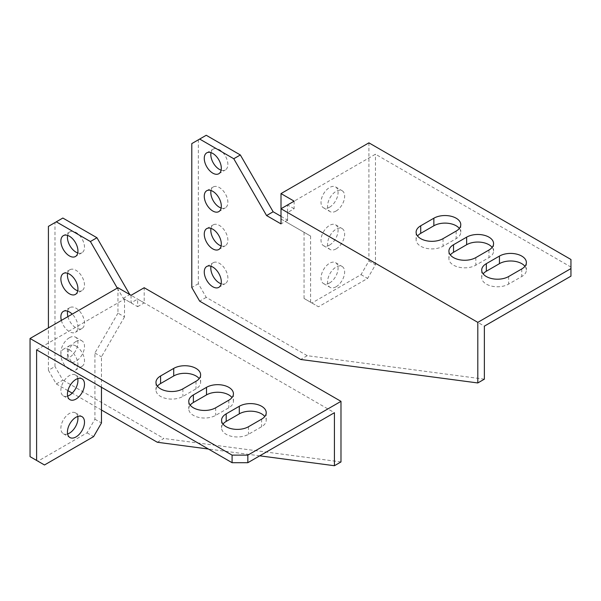 <?xml version="1.0" encoding="UTF-8"?>
<svg xmlns="http://www.w3.org/2000/svg" width="601" height="601" viewBox="0 0 601 601"><rect width="100%" height="100%" fill="white"/><g stroke="black" fill="none" stroke-linecap="round" stroke-linejoin="round"><path stroke-width="0.45" stroke-dasharray="3 2.25" d="M67.628 433.975A12.058 6.964 -60 0 1 63.375 433.764A12.058 6.964 -60 0 1 61.527 424.096A12.058 6.964 -60 0 1 69.408 413.473A12.058 6.964 -60 0 1 75.441 412.872A12.058 6.964 -60 0 1 77.747 416.448M67.628 396.104A12.058 6.964 -60 0 1 63.375 395.886A12.058 6.964 -60 0 1 61.527 386.225A12.058 6.964 -60 0 1 69.408 375.595A12.058 6.964 -60 0 1 75.441 375.001A12.058 6.964 -60 0 1 77.747 378.57M75.966 341.511A12.058 6.964 -60 0 1 81.999 340.91A12.058 6.964 -60 0 1 83.847 350.578A12.058 6.964 -60 0 1 75.966 361.201A12.058 6.964 -60 0 1 69.941 361.802A12.058 6.964 -60 0 1 68.093 352.141A12.058 6.964 -60 0 1 75.966 341.511M69.408 337.724A12.058 6.964 -60 0 1 75.441 337.123A12.058 6.964 -60 0 1 77.289 346.792A12.058 6.964 -60 0 1 69.408 357.415A12.058 6.964 -60 0 1 63.375 358.016A12.058 6.964 -60 0 1 61.527 348.347A12.058 6.964 -60 0 1 69.408 337.724M157.402 386.203A15.769 9.105 0 0 0 155.967 389.989A15.769 9.105 0 0 0 165.703 398.403A15.769 9.105 0 0 0 182.892 396.427L196.009 388.855A15.769 9.105 0 0 0 200.629 382.416A15.769 9.105 0 0 0 199.201 378.622M190.201 405.134A15.769 9.105 0 0 0 188.767 408.92A15.769 9.105 0 0 0 198.503 417.334A15.769 9.105 0 0 0 215.691 415.359L228.808 407.786A15.769 9.105 0 0 0 233.428 401.348A15.769 9.105 0 0 0 232.001 397.562M222.994 424.073A15.769 9.105 0 0 0 221.566 427.859A15.769 9.105 0 0 0 231.302 436.273A15.769 9.105 0 0 0 248.491 434.298L261.608 426.725A15.769 9.105 0 0 0 266.228 420.287A15.769 9.105 0 0 0 264.801 416.501M77.747 252.938A12.058 6.964 -120 0 0 81.999 252.728A12.058 6.964 -120 0 0 83.847 243.067A12.058 6.964 -120 0 0 75.966 232.437A12.058 6.964 -120 0 0 69.941 231.843A12.058 6.964 -120 0 0 67.628 235.412M77.747 290.816A12.058 6.964 -120 0 0 81.999 290.599A12.058 6.964 -120 0 0 83.847 280.937A12.058 6.964 -120 0 0 75.966 270.307A12.058 6.964 -120 0 0 69.941 269.714A12.058 6.964 -120 0 0 67.628 273.29M61.355 320.408A12.058 6.964 -120 0 0 69.408 331.662A12.058 6.964 -120 0 0 75.441 332.263A12.058 6.964 -120 0 0 72.21 314.135M67.913 316.622A12.058 6.964 -120 0 0 75.966 327.876A12.058 6.964 -120 0 0 81.999 328.477A12.058 6.964 -120 0 0 83.847 318.808A12.058 6.964 -120 0 0 75.966 308.185A12.058 6.964 -120 0 0 69.941 307.584A12.058 6.964 -120 0 0 67.628 311.16M69.408 349.842A12.058 6.964 -120 0 0 63.375 349.249A12.058 6.964 -120 0 0 61.527 358.91A12.058 6.964 -120 0 0 69.408 369.54A12.058 6.964 -120 0 0 75.441 370.133A12.058 6.964 -120 0 0 77.289 360.472A12.058 6.964 -120 0 0 69.408 349.842M75.966 346.056A12.058 6.964 -120 0 0 69.941 345.462A12.058 6.964 -120 0 0 68.093 355.123A12.058 6.964 -120 0 0 75.966 365.754A12.058 6.964 -120 0 0 81.999 366.347A12.058 6.964 -120 0 0 83.847 356.686A12.058 6.964 -120 0 0 75.966 346.056M48.418 226.374L62.85 218.043M67.913 390.642L56.291 383.926L48.418 370.299L54.976 366.505L54.976 222.588M48.418 370.299L48.418 327.876M56.291 383.926L62.85 380.14L54.976 366.505M157.312 442.253L163.87 438.467L62.85 380.14M101.471 410.017L72.21 393.122M340.985 461.944L163.87 438.467M259.737 455.828L208.404 449.03M117.293 288.112L123.197 298.336L137.629 306.668L137.629 299.095L334.426 412.714M123.197 298.336L129.756 294.55L144.187 302.881L144.187 287.729M137.629 306.668L144.187 302.881M131.071 295.309L131.071 302.881L137.629 299.095M36.608 349.842L124.512 299.095L131.071 302.881M117.954 287.729L117.954 313.121L124.512 316.907L124.512 299.095M117.954 313.121L94.913 353.027L94.913 419.197L87.04 432.833L37.923 461.192L30.05 456.647M124.512 316.907L101.471 356.814L101.471 387.292M94.913 353.027L101.471 356.814M94.913 419.197L101.471 422.984M87.04 432.833L93.598 436.619M37.923 461.192L44.482 464.979M336.109 286.76A12.058 6.964 120 0 0 343.99 276.129A12.058 6.964 120 0 0 342.142 266.468A12.058 6.964 120 0 0 336.109 267.062A12.058 6.964 120 0 0 328.229 277.692A12.058 6.964 120 0 0 330.077 287.353A12.058 6.964 120 0 0 336.109 286.76M329.551 282.973A12.058 6.964 120 0 0 337.431 272.343A12.058 6.964 120 0 0 335.583 262.682A12.058 6.964 120 0 0 329.551 263.276A12.058 6.964 120 0 0 321.67 273.906A12.058 6.964 120 0 0 323.518 283.567A12.058 6.964 120 0 0 329.551 282.973M336.109 248.889A12.058 6.964 120 0 0 343.99 238.259A12.058 6.964 120 0 0 342.142 228.598A12.058 6.964 120 0 0 336.109 229.191A12.058 6.964 120 0 0 328.229 239.822A12.058 6.964 120 0 0 330.077 249.483A12.058 6.964 120 0 0 336.109 248.889M329.551 245.095A12.058 6.964 120 0 0 337.431 234.473A12.058 6.964 120 0 0 335.583 224.804A12.058 6.964 120 0 0 329.551 225.405A12.058 6.964 120 0 0 321.67 236.035A12.058 6.964 120 0 0 323.518 245.696A12.058 6.964 120 0 0 329.551 245.095M336.109 211.011A12.058 6.964 120 0 0 343.99 200.388A12.058 6.964 120 0 0 342.142 190.72A12.058 6.964 120 0 0 336.109 191.321A12.058 6.964 120 0 0 328.229 201.944A12.058 6.964 120 0 0 330.077 211.612A12.058 6.964 120 0 0 336.109 211.011M329.551 207.225A12.058 6.964 120 0 0 337.431 196.602A12.058 6.964 120 0 0 335.583 186.934A12.058 6.964 120 0 0 329.551 187.535A12.058 6.964 120 0 0 321.67 198.157A12.058 6.964 120 0 0 323.518 207.826A12.058 6.964 120 0 0 329.551 207.225M459.344 228.433A15.769 9.105 180 0 1 460.772 232.219A15.769 9.105 180 0 1 456.151 238.657L443.035 246.237A15.769 9.105 180 0 1 420.73 246.237A15.769 9.105 180 0 1 416.11 239.799A15.769 9.105 180 0 1 417.537 236.005M492.144 247.372A15.769 9.105 180 0 1 493.571 251.158A15.769 9.105 180 0 1 488.951 257.596L475.834 265.169A15.769 9.105 180 0 1 453.53 265.169A15.769 9.105 180 0 1 448.909 258.73A15.769 9.105 180 0 1 450.337 254.944M524.943 266.303A15.769 9.105 180 0 1 526.371 270.097A15.769 9.105 180 0 1 521.751 276.535L508.634 284.108A15.769 9.105 180 0 1 486.329 284.108A15.769 9.105 180 0 1 481.709 277.67A15.769 9.105 180 0 1 483.136 273.883M221.123 170.166A12.058 6.964 -120 0 0 225.375 169.948A12.058 6.964 -120 0 0 227.223 160.287A12.058 6.964 -120 0 0 219.342 149.657A12.058 6.964 -120 0 0 213.317 149.063A12.058 6.964 -120 0 0 211.004 152.639M221.123 208.036A12.058 6.964 -120 0 0 225.375 207.826A12.058 6.964 -120 0 0 227.223 198.157A12.058 6.964 -120 0 0 219.342 187.535A12.058 6.964 -120 0 0 213.317 186.934A12.058 6.964 -120 0 0 211.004 190.509M221.123 245.907A12.058 6.964 -120 0 0 225.375 245.696A12.058 6.964 -120 0 0 227.223 236.035A12.058 6.964 -120 0 0 219.342 225.405A12.058 6.964 -120 0 0 213.317 224.804A12.058 6.964 -120 0 0 211.004 228.38M221.123 283.785A12.058 6.964 -120 0 0 225.375 283.567A12.058 6.964 -120 0 0 227.223 273.906A12.058 6.964 -120 0 0 219.342 263.276A12.058 6.964 -120 0 0 213.317 262.682A12.058 6.964 -120 0 0 211.004 266.258M484.361 379.171L307.246 355.687L206.226 297.367L198.353 283.732L198.353 139.815L206.226 135.27M198.353 139.815L191.794 143.601M198.353 283.732L191.794 287.518M206.226 297.367L199.667 301.154M307.246 355.687L300.688 359.473M281.005 216.315L287.571 220.101L287.571 212.529L484.361 326.148M287.571 220.101L281.005 223.888M294.129 201.162L294.129 208.742L287.571 212.529L287.571 204.956L375.467 154.202L570.95 267.062L570.95 276.152M294.129 208.742L287.571 204.956M570.95 259.489L570.95 267.062M281.005 208.742L281.005 218.982L304.046 232.279L304.046 298.457L311.919 303.002L361.036 274.642L368.909 261.007L368.909 142.843M287.571 212.529L287.571 222.768L310.604 236.073L310.604 302.243L318.477 306.788L367.594 278.428L375.467 264.793L375.467 154.202M281.005 218.982L287.571 222.768M368.909 261.007L375.467 264.793M304.046 232.279L310.604 236.073M304.046 298.457L310.604 302.243M311.919 303.002L318.477 306.788M361.036 274.642L367.594 278.428M196.009 381.274L196.009 388.855M228.808 400.213L228.808 407.786M261.608 419.152L261.608 426.725M248.491 426.725L248.491 434.298M215.691 407.786L215.691 415.359M182.892 388.855L182.892 396.427M508.634 276.535L508.634 284.108M521.751 268.955L521.751 276.535M475.834 257.596L475.834 265.169M488.951 250.024L488.951 257.596M443.035 238.657L443.035 246.237M456.151 231.085L456.151 238.657M75.441 412.872L81.999 416.658M75.441 375.001L81.999 378.788M75.441 337.123L81.999 340.91M200.629 374.836L200.629 382.416M233.428 393.775L233.428 401.348M266.228 412.714L266.228 420.287M69.941 231.843L63.375 235.63M69.941 269.714L63.375 273.5M69.941 307.584L63.375 311.371M69.941 345.462L63.375 349.249M81.999 366.347L75.441 370.133M81.999 328.477L75.441 332.263M81.999 290.599L75.441 294.392M81.999 252.728L75.441 256.514M221.566 420.287L221.566 427.859M188.767 401.348L188.767 408.92M155.967 382.409L155.967 389.989M63.375 358.016L69.941 361.802M63.375 395.886L69.941 399.673M63.375 433.764L69.941 437.551M335.583 262.682L342.142 266.468M335.583 224.804L342.142 228.598M335.583 186.934L342.142 190.72M416.11 232.219L416.11 239.799M448.909 251.158L448.909 258.73M481.709 270.097L481.709 277.67M218.817 173.734L225.375 169.948M218.817 211.612L225.375 207.826M218.817 249.483L225.375 245.696M218.817 287.353L225.375 283.567M206.759 266.468L213.317 262.682M206.759 228.598L213.317 224.804M206.759 190.72L213.317 186.934M206.759 152.849L213.317 149.063M526.371 262.517L526.371 270.097M493.571 243.585L493.571 251.158M460.772 224.646L460.772 232.219M323.518 207.826L330.077 211.612M323.518 245.696L330.077 249.483M323.518 283.567L330.077 287.353"/><path stroke-width="0.9" d="M75.966 417.259A12.058 6.964 -60 0 1 81.999 416.658A12.058 6.964 -60 0 1 83.847 426.327A12.058 6.964 -60 0 1 75.966 436.95A12.058 6.964 -60 0 1 69.941 437.551A12.058 6.964 -60 0 1 68.093 427.882A12.058 6.964 -60 0 1 75.966 417.259M77.747 416.448A12.058 6.964 -60 0 1 69.408 433.163A12.058 6.964 -60 0 1 67.628 433.975M75.966 379.381A12.058 6.964 -60 0 1 81.999 378.788A12.058 6.964 -60 0 1 83.847 388.449A12.058 6.964 -60 0 1 75.966 399.079A12.058 6.964 -60 0 1 69.941 399.673A12.058 6.964 -60 0 1 68.093 390.011A12.058 6.964 -60 0 1 75.966 379.381M77.747 378.57A12.058 6.964 -60 0 1 69.408 395.293A12.058 6.964 -60 0 1 67.628 396.104M199.201 378.622A15.769 9.105 0 0 0 196.009 375.971A15.769 9.105 0 0 0 173.712 375.971L160.587 383.551A15.769 9.105 0 0 0 157.402 386.203M196.009 381.274A15.769 9.105 0 0 0 200.629 374.836A15.769 9.105 0 0 0 196.009 368.398A15.769 9.105 0 0 0 173.712 368.398L160.587 375.971A15.769 9.105 0 0 0 155.967 382.409A15.769 9.105 0 0 0 165.703 390.823A15.769 9.105 0 0 0 182.892 388.855L196.009 381.274M232.001 397.562A15.769 9.105 0 0 0 228.808 394.91A15.769 9.105 0 0 0 206.511 394.91L193.387 402.482A15.769 9.105 0 0 0 190.201 405.134M228.808 400.213A15.769 9.105 0 0 0 233.428 393.775A15.769 9.105 0 0 0 228.808 387.337A15.769 9.105 0 0 0 206.511 387.337L193.387 394.91A15.769 9.105 0 0 0 188.767 401.348A15.769 9.105 0 0 0 198.503 409.762A15.769 9.105 0 0 0 215.691 407.786L228.808 400.213M264.801 416.501A15.769 9.105 0 0 0 261.608 413.849A15.769 9.105 0 0 0 239.303 413.849L226.186 421.421A15.769 9.105 0 0 0 222.994 424.073M261.608 419.152A15.769 9.105 0 0 0 266.228 412.714A15.769 9.105 0 0 0 261.608 406.268A15.769 9.105 0 0 0 239.303 406.268L226.186 413.849A15.769 9.105 0 0 0 221.566 420.287A15.769 9.105 0 0 0 231.302 428.701A15.769 9.105 0 0 0 248.491 426.725L261.608 419.152M69.408 236.223A12.058 6.964 -120 0 0 63.375 235.63A12.058 6.964 -120 0 0 61.527 245.291A12.058 6.964 -120 0 0 69.408 255.921A12.058 6.964 -120 0 0 75.441 256.514A12.058 6.964 -120 0 0 77.289 246.853A12.058 6.964 -120 0 0 69.408 236.223M67.628 235.412A12.058 6.964 -120 0 0 75.966 252.135A12.058 6.964 -120 0 0 77.747 252.938M69.408 274.101A12.058 6.964 -120 0 0 63.375 273.5A12.058 6.964 -120 0 0 61.527 283.161A12.058 6.964 -120 0 0 69.408 293.791A12.058 6.964 -120 0 0 75.441 294.392A12.058 6.964 -120 0 0 77.289 284.724A12.058 6.964 -120 0 0 69.408 274.101M67.628 273.29A12.058 6.964 -120 0 0 75.966 290.005A12.058 6.964 -120 0 0 77.747 290.816M72.21 314.135A12.058 6.964 -120 0 0 69.408 311.972A12.058 6.964 -120 0 0 63.375 311.371A12.058 6.964 -120 0 0 61.355 320.408M67.628 311.16A12.058 6.964 -120 0 0 67.913 316.622M48.418 327.876L48.418 226.374L62.85 218.043L96.956 237.741L90.398 241.527L117.293 288.112M208.404 449.03L157.312 442.253L101.471 410.017M72.21 393.122L67.913 390.642M101.471 387.292L101.471 422.984L93.598 436.619L44.482 464.979L36.608 460.434L36.608 349.842L232.091 462.702L247.837 462.702L334.426 412.714L334.426 465.73L340.985 461.944L340.985 401.348L144.187 287.729L131.071 295.309L117.954 287.729L30.05 338.483L232.091 455.13L247.837 455.13L340.985 401.348M334.426 465.73L259.737 455.828M56.291 221.829L90.398 241.527M96.956 237.741L129.756 294.55M247.837 455.13L247.837 462.702M232.091 455.13L232.091 462.702M36.608 460.434L30.05 456.647L30.05 338.483M417.537 236.005A15.769 9.105 180 0 1 420.73 233.361L433.854 225.781A15.769 9.105 180 0 1 459.344 228.433M420.73 238.657A15.769 9.105 180 0 1 416.11 232.219A15.769 9.105 180 0 1 420.73 225.781L433.854 218.208A15.769 9.105 180 0 1 451.035 216.232A15.769 9.105 180 0 1 460.772 224.646A15.769 9.105 180 0 1 456.151 231.085L443.035 238.657A15.769 9.105 180 0 1 420.73 238.657M450.337 254.944A15.769 9.105 180 0 1 453.53 252.292L466.646 244.72A15.769 9.105 180 0 1 492.144 247.372M453.53 257.596A15.769 9.105 180 0 1 448.909 251.158A15.769 9.105 180 0 1 453.53 244.72L466.646 237.147A15.769 9.105 180 0 1 483.835 235.171A15.769 9.105 180 0 1 493.571 243.585A15.769 9.105 180 0 1 488.951 250.024L475.834 257.596A15.769 9.105 180 0 1 453.53 257.596M483.136 273.883A15.769 9.105 180 0 1 486.329 271.231L499.446 263.659A15.769 9.105 180 0 1 524.943 266.303M486.329 276.535A15.769 9.105 180 0 1 481.709 270.097A15.769 9.105 180 0 1 486.329 263.659L499.446 256.079A15.769 9.105 180 0 1 516.635 254.11A15.769 9.105 180 0 1 526.371 262.517A15.769 9.105 180 0 1 521.751 268.955L508.634 276.535A15.769 9.105 180 0 1 486.329 276.535M211.004 152.639A12.058 6.964 -120 0 0 219.342 169.354A12.058 6.964 -120 0 0 221.123 170.166M212.784 173.141A12.058 6.964 -120 0 0 218.817 173.734A12.058 6.964 -120 0 0 220.665 164.073A12.058 6.964 -120 0 0 212.784 153.443A12.058 6.964 -120 0 0 206.759 152.849A12.058 6.964 -120 0 0 204.911 162.51A12.058 6.964 -120 0 0 212.784 173.141M211.004 190.509A12.058 6.964 -120 0 0 219.342 207.225A12.058 6.964 -120 0 0 221.123 208.036M212.784 211.011A12.058 6.964 -120 0 0 218.817 211.612A12.058 6.964 -120 0 0 220.665 201.944A12.058 6.964 -120 0 0 212.784 191.321A12.058 6.964 -120 0 0 206.759 190.72A12.058 6.964 -120 0 0 204.911 200.388A12.058 6.964 -120 0 0 212.784 211.011M211.004 228.38A12.058 6.964 -120 0 0 219.342 245.095A12.058 6.964 -120 0 0 221.123 245.907M212.784 248.889A12.058 6.964 -120 0 0 218.817 249.483A12.058 6.964 -120 0 0 220.665 239.822A12.058 6.964 -120 0 0 212.784 229.191A12.058 6.964 -120 0 0 206.759 228.598A12.058 6.964 -120 0 0 204.911 238.259A12.058 6.964 -120 0 0 212.784 248.889M211.004 266.258A12.058 6.964 -120 0 0 219.342 282.973A12.058 6.964 -120 0 0 221.123 283.785M212.784 286.76A12.058 6.964 -120 0 0 218.817 287.353A12.058 6.964 -120 0 0 220.665 277.692A12.058 6.964 -120 0 0 212.784 267.062A12.058 6.964 -120 0 0 206.759 266.468A12.058 6.964 -120 0 0 204.911 276.129A12.058 6.964 -120 0 0 212.784 286.76M233.774 158.747L266.574 215.556L281.005 223.888L281.005 208.742L294.129 201.162L281.005 193.59L368.909 142.843L570.95 259.489L570.95 276.152L484.361 326.148L484.361 379.171L477.803 382.957L300.688 359.473L199.667 301.154L191.794 287.518L191.794 143.601L199.667 139.056L233.774 158.747L240.34 154.96L273.139 211.77L281.005 216.315M240.34 154.96L206.226 135.27L199.667 139.056M281.005 193.59L281.005 208.742L477.803 322.361L477.803 382.957M266.574 215.556L273.139 211.77M570.95 268.579L477.803 322.361M239.303 406.268L239.303 413.849M226.186 413.849L226.186 421.421M206.511 387.337L206.511 394.91M193.387 394.91L193.387 402.482M173.712 368.398L173.712 375.971M160.587 375.971L160.587 383.551M420.73 225.781L420.73 233.361M453.53 244.72L453.53 252.292M486.329 263.659L486.329 271.231M499.446 256.079L499.446 263.659M466.646 237.147L466.646 244.72M433.854 218.208L433.854 225.781"/></g></svg>
